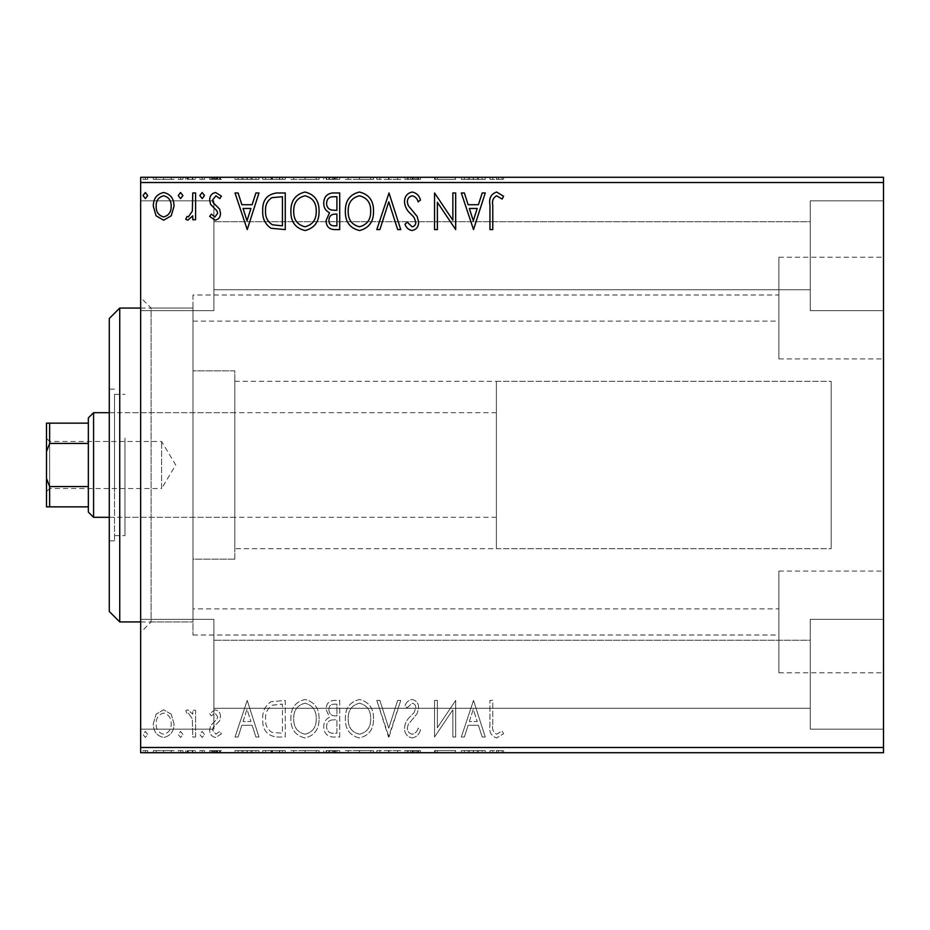 <?xml version="1.0" encoding="UTF-8"?>
<svg xmlns="http://www.w3.org/2000/svg" width="930" height="930" viewBox="0 0 930 930"><rect width="100%" height="100%" fill="white"/><g stroke="black" fill="none" stroke-linecap="round" stroke-linejoin="round"><path stroke-width="0.7" stroke-dasharray="4.65 3.49" d="M192.975 608.859L192.975 308.062L192.975 635.016L192.975 608.859L778.875 608.859L778.875 635.016L778.875 608.859M192.975 635.016L778.875 635.016M192.975 294.984L192.975 321.141L192.975 294.984L778.875 294.984L778.875 321.141L778.875 294.984M192.975 321.141L778.875 321.141M778.875 571.09L778.875 672.785L778.875 571.09L883.5 571.09L883.5 672.785L883.5 571.09M778.875 672.785L883.5 672.785M778.875 257.215L778.875 358.91L778.875 257.215L883.5 257.215L883.5 358.91L883.5 257.215M778.875 358.91L883.5 358.91M140.663 308.062L192.975 308.062L192.975 621.938L192.975 308.062L151.125 308.062L151.125 621.938L140.663 632.4L140.663 297.6L140.663 632.4M140.663 621.938L192.975 621.938L151.125 621.938L151.125 308.062L140.663 297.6M810.263 200.822L883.5 200.822L883.5 310.678L883.5 200.822L883.5 310.678L883.5 200.822L810.263 200.822L810.263 310.678L883.5 310.678L810.263 310.678L810.263 200.822M810.263 619.322L883.5 619.322L883.5 729.178L883.5 619.322L883.5 729.178L883.5 619.322L810.263 619.322L810.263 729.178L883.5 729.178L810.263 729.178L810.263 619.322M213.9 310.678L140.663 310.678L140.663 200.822L140.663 310.678L140.663 200.822L140.663 310.678L213.9 310.678L213.9 200.822L140.663 200.822L213.9 200.822L213.9 310.678M213.9 729.178L140.663 729.178L140.663 619.322L140.663 729.178L140.663 619.322L140.663 729.178L213.9 729.178L213.9 619.322L140.663 619.322L213.9 619.322L213.9 729.178M496.388 548.7L496.388 381.3L496.388 548.7L831.188 548.7L831.188 381.3L831.188 548.7L234.825 548.7L234.825 381.3L234.825 548.7M496.388 381.3L831.188 381.3L831.188 548.7L831.188 381.3L234.825 381.3M234.825 559.163L192.975 559.163L192.975 370.838L192.975 559.163L192.975 370.838L192.975 559.163L234.825 559.163L234.825 370.838L192.975 370.838L234.825 370.838L234.825 559.163M810.263 289.753L213.9 289.753L213.9 221.747L213.9 289.753L213.9 221.747L213.9 289.753L810.263 289.753L810.263 221.747L213.9 221.747L810.263 221.747L810.263 289.753M810.263 708.253L213.9 708.253L213.9 640.247L213.9 708.253L213.9 640.247L213.9 708.253L810.263 708.253L810.263 640.247L213.9 640.247L810.263 640.247L810.263 708.253M171.26 714.228L163.657 709.799L156.077 714.205L153.334 723.714C153.264 731.306 156.705 735.897 163.657 737.49C170.62 735.909 174.073 731.317 173.991 723.714L171.26 714.228L163.657 709.799L156.077 714.205L153.334 723.714C153.264 731.306 156.705 735.897 163.657 737.49C170.62 735.909 174.073 731.317 173.991 723.714L171.26 714.228M195.591 737.025L195.591 710.264L192.777 710.264L192.777 714.205L187.872 709.799L185.733 710.718L187.07 713.554L188.337 713.077L192.336 718.844L192.777 737.025L195.591 737.025L195.591 710.264L192.777 710.264L192.777 714.205L187.872 709.799L185.733 710.718L187.07 713.554L188.337 713.077L192.336 718.844L192.777 737.025L195.591 737.025M215.109 709.799L209.68 713.601L211.331 715.902L214.935 713.077L217.655 716.681L216.981 719.111L210.599 725.621L209.68 729.759C209.645 734.072 211.621 736.641 215.62 737.49L221.41 733.875L219.794 731.387L215.934 734.212L212.493 729.899L213.156 727.353L219.573 720.936L220.468 716.821C220.538 712.892 218.748 710.555 215.109 709.799L209.68 713.601L211.331 715.902L214.935 713.077L217.655 716.681L216.981 719.111L210.599 725.621L209.68 729.759C209.645 734.072 211.621 736.641 215.62 737.49L221.41 733.875L219.794 731.387L215.934 734.212L212.493 729.899L213.156 727.353L219.573 720.936L220.468 716.821C220.538 712.892 218.748 710.555 215.109 709.799M276.745 737.025L285.254 737.025L285.254 700.406L271.002 701.731C265.062 705.847 262.295 711.671 262.725 719.181C262.307 729.748 266.98 735.688 276.745 737.025L285.254 737.025L285.254 700.406L271.002 701.731C265.062 705.847 262.295 711.671 262.725 719.181C262.307 729.748 266.98 735.688 276.745 737.025M339.717 737.025L339.717 700.406L334.544 700.406C328.964 700.685 326.151 703.708 326.105 709.485L329.534 717.274C325.651 719.134 323.721 722.25 323.756 726.632C323.791 732.677 326.674 736.142 332.394 737.025L339.717 737.025L339.717 700.406L334.544 700.406C328.964 700.685 326.151 703.708 326.105 709.485L329.534 717.274C325.651 719.134 323.721 722.25 323.756 726.632C323.791 732.677 326.674 736.142 332.394 737.025L339.717 737.025M389.007 737.025L400.749 700.406L397.68 700.406L388.775 728.19L379.87 700.406L376.801 700.406L388.542 737.025L400.749 700.406L397.68 700.406L388.775 728.19L379.87 700.406L376.801 700.406L389.007 737.025M452.864 737.025L455.677 737.025L455.677 700.406L437.367 727.713L437.367 700.406L434.554 700.406L434.554 737.025L452.864 709.776L452.864 737.025L455.677 737.025L455.677 700.406L437.367 727.713L437.367 700.406L434.554 700.406L434.554 737.025L452.864 709.776L452.864 737.025M492.761 724.772L492.761 700.406L489.947 700.406L489.947 725.133C488.82 731.782 491.052 736.06 496.643 737.967L503.56 733.735L502.13 730.922L496.678 734.212C493.214 732.398 491.912 729.248 492.761 724.772L492.761 700.406L489.947 700.406L489.947 725.133C488.82 731.782 491.052 736.06 496.643 737.967L503.56 733.735L502.13 730.922L496.678 734.212C493.214 732.398 491.912 729.248 492.761 724.772M883.5 747.488L140.663 747.488L140.663 752.719L883.5 752.719L883.5 177.281L140.663 177.281L140.663 182.513L883.5 182.513M140.663 747.488L140.663 182.513M473.521 700.406L461.315 737.025L464.372 737.025L468.139 725.284L478.427 725.284L482.193 737.025L485.251 737.025L473.521 700.406L461.315 737.025L464.372 737.025L468.139 725.284L478.427 725.284L482.193 737.025L485.251 737.025L473.521 700.406M412.234 737.967C416.5 737.106 419.244 734.433 420.465 729.957L418.175 728.109C417.291 731.294 415.385 733.328 412.443 734.212C409.095 733.596 407.387 731.526 407.317 728.004L408.247 724.412L417.14 713.589L418.593 708.009C418.64 703.266 416.454 700.418 412.048 699.465C408.63 700.139 406.271 702.208 404.98 705.661L407.177 707.916L412.083 703.22C414.548 703.673 415.78 705.219 415.768 707.858L414.071 712.589L410.595 716.24C406.933 719.402 404.91 723.342 404.504 728.051C404.562 733.549 407.131 736.851 412.234 737.967C416.5 737.106 419.244 734.433 420.465 729.957L418.175 728.109C417.291 731.294 415.385 733.328 412.443 734.212C409.095 733.596 407.387 731.526 407.317 728.004L408.247 724.412L417.14 713.589L418.593 708.009C418.64 703.266 416.454 700.418 412.048 699.465C408.63 700.139 406.271 702.208 404.98 705.661L407.177 707.916L412.083 703.22C414.548 703.673 415.78 705.219 415.768 707.858L414.071 712.589L410.595 716.24C406.933 719.402 404.91 723.342 404.504 728.051C404.562 733.549 407.131 736.851 412.234 737.967M373.523 718.878C373.732 708.428 369.094 701.964 359.608 699.465C349.924 701.72 345.17 708.137 345.356 718.704C345.17 729.155 349.854 735.584 359.387 737.967C368.943 735.665 373.651 729.306 373.523 718.878C373.732 708.428 369.094 701.964 359.608 699.465C349.924 701.72 345.17 708.137 345.356 718.704C345.17 729.155 349.854 735.584 359.387 737.967C368.943 735.665 373.651 729.306 373.523 718.878M319.06 718.878C319.269 708.428 314.631 701.964 305.156 699.465C295.461 701.72 290.706 708.137 290.892 718.704C290.718 729.155 295.391 735.584 304.935 737.967C314.48 735.665 319.188 729.306 319.06 718.878C319.269 708.428 314.631 701.964 305.156 699.465C295.461 701.72 290.706 708.137 290.892 718.704C290.718 729.155 295.391 735.584 304.935 737.967C314.48 735.665 319.188 729.306 319.06 718.878M247.229 700.406L235.023 737.025L238.092 737.025L241.858 725.284L252.135 725.284L255.901 737.025L258.97 737.025L247.229 700.406L235.023 737.025L238.092 737.025L241.858 725.284L252.135 725.284L255.901 737.025L258.97 737.025L247.229 700.406M204.507 734.444L202.159 731.387L199.811 734.444L202.159 737.49L204.507 734.444L202.159 731.387L199.811 734.444L202.159 737.49L204.507 734.444M182.919 734.444L180.571 731.387L178.223 734.444L180.571 737.49L182.919 734.444L180.571 731.387L178.223 734.444L180.571 737.49L182.919 734.444M147.707 734.444L145.359 731.387L143.011 734.444L145.359 737.49L147.707 734.444L145.359 731.387L143.011 734.444L145.359 737.49L147.707 734.444M171.26 752.719L153.334 752.719L173.991 752.719L171.26 752.719L171.26 750.626L163.657 750.626L163.657 752.719L171.178 752.719L163.668 752.719L163.657 750.626L156.077 750.626L156.077 752.719M195.591 752.719L185.733 752.719L195.591 752.719L195.591 750.626L195.591 752.719M215.109 752.719L221.41 752.719L212.493 752.719L220.468 752.719L215.109 752.719L215.109 750.626L209.68 750.626L209.68 752.719L209.68 750.626L211.331 750.626L211.331 752.719M276.745 752.719L262.725 752.719L276.745 752.719L276.745 750.626L285.254 750.626L285.254 752.719L285.254 750.626L271.002 750.626L271.002 752.719M339.717 752.719L323.756 752.719L339.717 752.719L339.717 750.626L339.717 752.719M389.007 752.719L376.801 752.719L389.007 752.719L389.007 750.626L400.749 750.626L400.749 752.719M455.084 750.626L434.554 750.626L452.864 750.626L452.864 752.719L434.554 752.719L452.864 752.719L452.864 750.626L455.677 750.626L455.084 752.719M492.761 752.719L503.56 752.719L492.761 752.719L492.761 750.626L492.761 752.719M473.521 752.719L461.315 752.719L485.251 752.719L473.521 752.719L473.521 750.626L473.045 752.719M412.234 752.719L420.465 752.719L404.504 752.719L412.234 752.719L412.234 750.626L420.465 750.626L420.465 752.719M373.523 752.719L345.356 752.719L373.523 752.719L373.523 750.626L359.608 750.626L359.608 752.719M319.06 752.719L290.892 752.719L319.06 752.719L319.06 750.626L305.156 750.626L305.156 752.719M247.229 752.719L235.023 752.719L258.97 752.719L247.229 752.719L247.229 750.626L246.764 752.719M204.507 752.719L199.811 752.719L204.507 752.719L204.507 750.626L202.159 750.626L202.159 752.719L202.159 750.626L199.811 750.626L199.811 752.719M182.919 752.719L178.223 752.719L182.919 752.719L182.919 750.626L180.571 750.626L180.571 752.719L180.571 750.626L178.223 750.626L178.223 752.719M147.707 752.719L143.011 752.719L147.707 752.719L147.707 750.626L145.359 750.626L145.359 752.719L145.359 750.626L143.011 750.626L143.011 752.719M171.26 177.281L153.334 177.281L173.991 177.281L171.26 177.281L171.26 179.374L163.657 179.374L163.657 177.281L171.178 177.281L163.668 177.281L163.657 179.374L156.077 179.374L156.077 177.281M195.591 177.281L185.733 177.281L195.591 177.281L195.591 179.374L195.591 177.281M215.109 177.281L221.41 177.281L212.493 177.281L220.468 177.281L215.109 177.281L215.109 179.374L209.68 179.374L209.68 177.281L209.68 179.374L211.331 179.374L211.331 177.281M276.745 177.281L262.725 177.281L276.745 177.281L276.745 179.374L285.254 179.374L285.254 177.281L285.254 179.374L271.002 179.374L271.002 177.281M339.717 177.281L323.756 177.281L339.717 177.281L339.717 179.374L339.717 177.281M389.007 177.281L376.801 177.281L389.007 177.281L389.007 179.374L400.749 179.374L400.749 177.281M455.084 179.374L434.554 179.374L452.864 179.374L452.864 177.281L434.554 177.281L452.864 177.281L452.864 179.374L455.677 179.374L455.084 177.281M492.761 177.281L503.56 177.281L492.761 177.281L492.761 179.374L492.761 177.281M473.521 177.281L461.315 177.281L485.251 177.281L473.521 177.281L473.521 179.374L473.045 177.281M412.234 177.281L420.465 177.281L404.504 177.281L412.234 177.281L412.234 179.374L420.465 179.374L420.465 177.281M373.523 177.281L345.356 177.281L373.523 177.281L373.523 179.374L359.608 179.374L359.608 177.281M319.06 177.281L290.892 177.281L319.06 177.281L319.06 179.374L305.156 179.374L305.156 177.281M247.229 177.281L235.023 177.281L258.97 177.281L247.229 177.281L247.229 179.374L246.764 177.281M204.507 177.281L199.811 177.281L204.507 177.281L204.507 179.374L202.159 179.374L202.159 177.281L202.159 179.374L199.811 179.374L199.811 177.281M182.919 177.281L178.223 177.281L182.919 177.281L182.919 179.374L180.571 179.374L180.571 177.281L180.571 179.374L178.223 179.374L178.223 177.281M147.707 177.281L143.011 177.281L147.707 177.281L147.707 179.374L145.359 179.374L145.359 177.281L145.359 179.374L143.011 179.374L143.011 177.281M489.947 179.374L503.56 179.374L489.947 179.374L489.947 177.281M496.643 179.374L496.643 177.281M503.56 179.374L503.56 177.281M502.13 179.374L502.13 177.281M498.526 179.374L498.526 177.281M496.678 179.374L496.678 177.281M473.045 179.374L461.315 179.374L461.315 177.281M461.315 179.374L464.372 179.374L464.372 177.281M464.372 179.374L468.139 179.374L468.139 177.281M468.139 179.374L478.427 179.374L478.427 177.281M478.427 179.374L482.193 179.374L482.193 177.281M482.193 179.374L485.251 179.374L485.251 177.281M485.251 179.374L473.521 179.374M469.348 179.374L477.218 179.374L469.348 179.374L469.348 177.281L477.218 177.281L469.348 177.281M473.289 179.374L473.289 177.281M477.218 179.374L477.218 177.281M437.367 179.374L437.367 177.281L437.367 179.374M434.554 179.374L434.554 177.281L434.554 179.374M435.194 179.374L435.194 177.281M420.465 179.374L418.175 179.374L418.175 177.281M418.175 179.374L412.443 179.374L412.443 177.281M412.443 179.374L407.317 179.374L407.317 177.281M407.317 179.374L408.247 179.374L408.247 177.281M408.247 179.374L417.14 179.374L417.14 177.281M417.14 179.374L418.593 179.374L418.593 177.281M418.593 179.374L412.048 179.374L412.048 177.281M412.048 179.374L404.98 179.374L404.98 177.281M404.98 179.374L407.177 179.374L407.177 177.281M407.177 179.374L412.083 179.374L412.083 177.281M412.083 179.374L415.768 179.374L415.768 177.281M415.768 179.374L414.071 179.374L414.071 177.281M414.071 179.374L410.595 179.374L410.595 177.281M410.595 179.374L404.504 179.374L404.504 177.281M404.504 179.374L412.234 179.374M400.749 179.374L397.68 179.374L397.68 177.281M397.68 179.374L388.775 179.374L388.775 177.281M388.775 179.374L379.87 179.374L379.87 177.281M379.87 179.374L376.801 179.374L376.801 177.281M376.801 179.374L388.542 179.374L388.542 177.281M359.608 179.374L345.356 179.374L345.356 177.281M345.356 179.374L359.387 179.374L359.387 177.281M359.387 179.374L373.523 179.374M359.492 179.374L348.169 179.374L370.698 179.374L359.492 179.374L359.492 177.281L348.169 177.281L370.698 177.281L359.492 177.281L359.492 179.374M348.169 179.374L348.169 177.281M370.698 179.374L370.698 177.281M326.105 179.374L339.717 179.374L326.105 179.374L326.105 177.281M329.534 179.374L329.534 177.281M323.756 179.374L323.756 177.281M332.394 179.374L332.394 177.281M330.999 179.374L336.904 179.374L326.57 179.374L330.999 179.374L330.999 177.281L336.904 177.281L330.999 177.281M328.918 179.374L336.904 179.374L328.918 179.374L328.918 177.281M333.986 179.374L333.986 177.281M336.904 179.374L336.904 177.281L336.904 179.374M335.463 179.374L335.463 177.281M326.57 179.374L326.57 177.281M333.684 179.374L333.684 177.281M305.156 179.374L290.892 179.374L290.892 177.281M290.892 179.374L304.935 179.374L304.935 177.281M304.935 179.374L319.06 179.374M305.028 179.374L293.706 179.374L316.247 179.374L305.028 179.374L305.028 177.281L293.706 177.281L316.247 177.281L305.028 177.281L305.028 179.374M293.706 179.374L293.706 177.281M316.247 179.374L316.247 177.281M271.002 179.374L262.725 179.374L262.725 177.281M262.725 179.374L276.745 179.374M280.593 179.374L265.538 179.374L280.593 179.374L280.593 177.281L282.441 177.281L265.538 177.281L280.593 177.281M282.441 179.374L282.441 177.281L282.441 179.374M272.49 179.374L272.49 177.281M265.538 179.374L265.538 177.281M271.886 179.374L271.886 177.281M246.764 179.374L235.023 179.374L235.023 177.281M235.023 179.374L238.092 179.374L238.092 177.281M238.092 179.374L241.858 179.374L241.858 177.281M241.858 179.374L252.135 179.374L252.135 177.281M252.135 179.374L255.901 179.374L255.901 177.281M255.901 179.374L258.97 179.374L258.97 177.281M258.97 179.374L247.229 179.374M243.056 179.374L250.937 179.374L243.056 179.374L243.056 177.281L250.937 177.281L243.056 177.281M247.008 179.374L247.008 177.281M250.937 179.374L250.937 177.281M211.331 179.374L214.935 179.374L214.935 177.281M214.935 179.374L217.655 179.374L217.655 177.281M217.655 179.374L216.981 179.374L216.981 177.281M216.981 179.374L210.599 179.374L210.599 177.281M210.599 179.374L215.62 179.374L215.62 177.281M215.62 179.374L221.41 179.374L221.41 177.281M221.41 179.374L219.794 179.374L219.794 177.281M219.794 179.374L215.934 179.374L215.934 177.281M215.934 179.374L212.493 179.374L212.493 177.281M212.493 179.374L213.156 179.374L213.156 177.281M213.156 179.374L216.155 179.374L216.155 177.281M216.155 179.374L219.573 179.374L219.573 177.281M219.573 179.374L220.468 179.374L220.468 177.281M220.468 179.374L215.109 179.374M199.811 179.374L204.507 179.374M187.872 179.374L195.591 179.374L192.777 179.374L192.777 177.281L192.777 179.374L187.872 179.374L187.872 177.281M185.733 179.374L185.733 177.281M187.07 179.374L187.07 177.281M188.337 179.374L188.337 177.281M192.336 179.374L192.336 177.281M192.777 179.374L192.777 177.281M178.223 179.374L182.919 179.374M156.077 179.374L153.334 179.374L153.334 177.281M153.334 179.374L173.991 179.374L173.991 177.281M173.991 179.374L171.26 179.374M163.668 179.374L171.178 179.374L163.668 179.374L163.668 177.281L163.668 179.374M156.159 179.374L156.159 177.281M171.178 179.374L171.178 177.281M143.011 179.374L147.707 179.374M489.947 750.626L503.56 750.626L489.947 750.626L489.947 752.719M496.643 750.626L496.643 752.719M503.56 750.626L503.56 752.719M502.13 750.626L502.13 752.719M498.526 750.626L498.526 752.719M496.678 750.626L496.678 752.719M473.045 750.626L461.315 750.626L461.315 752.719M461.315 750.626L464.372 750.626L464.372 752.719M464.372 750.626L468.139 750.626L468.139 752.719M468.139 750.626L478.427 750.626L478.427 752.719M478.427 750.626L482.193 750.626L482.193 752.719M482.193 750.626L485.251 750.626L485.251 752.719M485.251 750.626L473.521 750.626M469.348 750.626L477.218 750.626L469.348 750.626L469.348 752.719L477.218 752.719L469.348 752.719M473.289 750.626L473.289 752.719M477.218 750.626L477.218 752.719M437.367 750.626L437.367 752.719L437.367 750.626M434.554 750.626L434.554 752.719L434.554 750.626M435.194 750.626L435.194 752.719M420.465 750.626L418.175 750.626L418.175 752.719M418.175 750.626L412.443 750.626L412.443 752.719M412.443 750.626L407.317 750.626L407.317 752.719M407.317 750.626L408.247 750.626L408.247 752.719M408.247 750.626L417.14 750.626L417.14 752.719M417.14 750.626L418.593 750.626L418.593 752.719M418.593 750.626L412.048 750.626L412.048 752.719M412.048 750.626L404.98 750.626L404.98 752.719M404.98 750.626L407.177 750.626L407.177 752.719M407.177 750.626L412.083 750.626L412.083 752.719M412.083 750.626L415.768 750.626L415.768 752.719M415.768 750.626L414.071 750.626L414.071 752.719M414.071 750.626L410.595 750.626L410.595 752.719M410.595 750.626L404.504 750.626L404.504 752.719M404.504 750.626L412.234 750.626M400.749 750.626L397.68 750.626L397.68 752.719M397.68 750.626L388.775 750.626L388.775 752.719M388.775 750.626L379.87 750.626L379.87 752.719M379.87 750.626L376.801 750.626L376.801 752.719M376.801 750.626L388.542 750.626L388.542 752.719M359.608 750.626L345.356 750.626L345.356 752.719M345.356 750.626L359.387 750.626L359.387 752.719M359.387 750.626L373.523 750.626M359.492 750.626L348.169 750.626L370.698 750.626L359.492 750.626L359.492 752.719L348.169 752.719L370.698 752.719L359.492 752.719L359.492 750.626M348.169 750.626L348.169 752.719M370.698 750.626L370.698 752.719M326.105 750.626L339.717 750.626L326.105 750.626L326.105 752.719M329.534 750.626L329.534 752.719M323.756 750.626L323.756 752.719M332.394 750.626L332.394 752.719M330.999 750.626L336.904 750.626L326.57 750.626L330.999 750.626L330.999 752.719L336.904 752.719L330.999 752.719M328.918 750.626L336.904 750.626L328.918 750.626L328.918 752.719M333.986 750.626L333.986 752.719M336.904 750.626L336.904 752.719L336.904 750.626M335.463 750.626L335.463 752.719M326.57 750.626L326.57 752.719M333.684 750.626L333.684 752.719M305.156 750.626L290.892 750.626L290.892 752.719M290.892 750.626L304.935 750.626L304.935 752.719M304.935 750.626L319.06 750.626M305.028 750.626L293.706 750.626L316.247 750.626L305.028 750.626L305.028 752.719L293.706 752.719L316.247 752.719L305.028 752.719L305.028 750.626M293.706 750.626L293.706 752.719M316.247 750.626L316.247 752.719M271.002 750.626L262.725 750.626L262.725 752.719M262.725 750.626L276.745 750.626M280.593 750.626L265.538 750.626L280.593 750.626L280.593 752.719L282.441 752.719L265.538 752.719L280.593 752.719M282.441 750.626L282.441 752.719L282.441 750.626M272.49 750.626L272.49 752.719M265.538 750.626L265.538 752.719M271.886 750.626L271.886 752.719M246.764 750.626L235.023 750.626L235.023 752.719M235.023 750.626L238.092 750.626L238.092 752.719M238.092 750.626L241.858 750.626L241.858 752.719M241.858 750.626L252.135 750.626L252.135 752.719M252.135 750.626L255.901 750.626L255.901 752.719M255.901 750.626L258.97 750.626L258.97 752.719M258.97 750.626L247.229 750.626M243.056 750.626L250.937 750.626L243.056 750.626L243.056 752.719L250.937 752.719L243.056 752.719M247.008 750.626L247.008 752.719M250.937 750.626L250.937 752.719M211.331 750.626L214.935 750.626L214.935 752.719M214.935 750.626L217.655 750.626L217.655 752.719M217.655 750.626L216.981 750.626L216.981 752.719M216.981 750.626L210.599 750.626L210.599 752.719M210.599 750.626L215.62 750.626L215.62 752.719M215.62 750.626L221.41 750.626L221.41 752.719M221.41 750.626L219.794 750.626L219.794 752.719M219.794 750.626L215.934 750.626L215.934 752.719M215.934 750.626L212.493 750.626L212.493 752.719M212.493 750.626L213.156 750.626L213.156 752.719M213.156 750.626L216.155 750.626L216.155 752.719M216.155 750.626L219.573 750.626L219.573 752.719M219.573 750.626L220.468 750.626L220.468 752.719M220.468 750.626L215.109 750.626M199.811 750.626L204.507 750.626M187.872 750.626L195.591 750.626L192.777 750.626L192.777 752.719L192.777 750.626L187.872 750.626L187.872 752.719M185.733 750.626L185.733 752.719M187.07 750.626L187.07 752.719M188.337 750.626L188.337 752.719M192.336 750.626L192.336 752.719M192.777 750.626L192.777 752.719M178.223 750.626L182.919 750.626M156.077 750.626L153.334 750.626L153.334 752.719M153.334 750.626L173.991 750.626L173.991 752.719M173.991 750.626L171.26 750.626M163.668 750.626L171.178 750.626L163.668 750.626L163.668 752.719L163.668 750.626M156.159 750.626L156.159 752.719M171.178 750.626L171.178 752.719M143.011 750.626L147.707 750.626M492.761 205.228L492.761 229.594L489.947 229.594L489.947 204.867C488.82 198.218 491.052 193.94 496.643 192.033L503.56 196.265L502.13 199.078L496.678 195.788C493.214 197.602 491.912 200.752 492.761 205.228M473.521 229.594L461.315 192.975L464.372 192.975L468.139 204.716L478.427 204.716L482.193 192.975L485.251 192.975L473.521 229.594M469.348 208.471L473.289 220.759L477.218 208.471L469.348 208.471M452.864 192.975L455.677 192.975L455.677 229.594L437.367 202.287L437.367 229.594L434.554 229.594L434.554 192.975L452.864 220.224L452.864 192.975M412.234 192.033C416.5 192.894 419.244 195.567 420.465 200.043L418.175 201.891C417.291 198.706 415.385 196.672 412.443 195.788C409.095 196.404 407.387 198.474 407.317 201.996L408.247 205.588L417.14 216.411L418.593 221.991C418.64 226.734 416.454 229.582 412.048 230.535C408.63 229.861 406.271 227.792 404.98 224.339L407.177 222.084L412.083 226.781C414.548 226.327 415.78 224.781 415.768 222.142L414.071 217.411L410.595 213.761C406.933 210.599 404.91 206.658 404.504 201.95C404.562 196.451 407.131 193.149 412.234 192.033M389.007 192.975L400.749 229.594L397.68 229.594L388.775 201.81L379.87 229.594L376.801 229.594L389.007 192.975M373.523 211.122C373.732 221.573 369.094 228.036 359.608 230.535C349.924 228.28 345.17 221.863 345.356 211.296C345.17 200.845 349.854 194.417 359.387 192.033C368.943 194.335 373.651 200.694 373.523 211.122M359.492 195.788C351.761 197.683 347.983 202.856 348.169 211.308C348.029 219.689 351.807 224.839 359.492 226.781C367.141 224.746 370.872 219.538 370.698 211.133C370.838 202.81 367.094 197.695 359.492 195.788M339.717 192.975L339.717 229.594L334.544 229.594C328.964 229.315 326.151 226.292 326.105 220.515L329.534 212.726C325.651 210.866 323.721 207.75 323.756 203.368C323.791 197.323 326.674 193.858 332.394 192.975L339.717 192.975M330.999 209.913L336.904 210.343L336.904 196.73L333.684 196.73C329.197 196.66 326.837 198.881 326.57 203.368C326.604 206.565 328.069 208.739 330.999 209.913M328.918 220.457C328.929 223.898 330.615 225.688 333.986 225.839L336.904 225.839L336.904 214.098L335.463 214.098C331.243 214.074 329.069 216.19 328.918 220.457M319.06 211.122C319.269 221.573 314.631 228.036 305.156 230.535C295.461 228.28 290.706 221.863 290.892 211.296C290.718 200.845 295.391 194.417 304.935 192.033C314.48 194.335 319.188 200.694 319.06 211.122M305.028 195.788C297.298 197.683 293.531 202.856 293.706 211.308C293.566 219.689 297.344 224.839 305.028 226.781C312.678 224.746 316.421 219.538 316.247 211.133C316.374 202.81 312.643 197.695 305.028 195.788M276.745 192.975L285.254 192.975L285.254 229.594L271.002 228.269C265.062 224.153 262.295 218.329 262.725 210.819C262.307 200.252 266.98 194.312 276.745 192.975M280.593 225.839L282.441 225.839L282.441 196.73L271.886 197.66C267.294 200.706 265.19 205.1 265.538 210.831C265.178 216.992 267.491 221.654 272.49 224.816L280.593 225.839M247.229 229.594L235.023 192.975L238.092 192.975L241.858 204.716L252.135 204.716L255.901 192.975L258.97 192.975L247.229 229.594M243.056 208.471L247.008 220.759L250.937 208.471L243.056 208.471M215.109 220.201L209.68 216.399L211.331 214.098L214.935 216.923L217.655 213.319L216.981 210.889L210.599 204.379L209.68 200.241C209.645 195.928 211.621 193.359 215.62 192.51L221.41 196.125L219.794 198.613L215.934 195.788L212.493 200.101L213.156 202.647L219.573 209.064L220.468 213.179C220.538 217.108 218.748 219.445 215.109 220.201M204.507 195.556L202.159 198.613L199.811 195.556L202.159 192.51L204.507 195.556M195.591 192.975L195.591 219.736L192.777 219.736L192.777 215.795L187.872 220.201L185.733 219.282L187.07 216.446L188.337 216.923L192.336 211.156L192.777 192.975L195.591 192.975M182.919 195.556L180.571 198.613L178.223 195.556L180.571 192.51L182.919 195.556M171.26 215.772L163.657 220.201L156.077 215.795L153.334 206.286C153.264 198.695 156.705 194.103 163.657 192.51C170.62 194.091 174.073 198.683 173.991 206.286L171.26 215.772M163.668 195.788C158.53 197.102 156.019 200.589 156.159 206.262C156.042 211.935 158.542 215.493 163.668 216.923C168.795 215.493 171.306 211.947 171.178 206.262C171.306 200.601 168.795 197.114 163.668 195.788M147.707 195.556L145.359 198.613L143.011 195.556L145.359 192.51L147.707 195.556M469.348 721.529L473.289 709.241L477.218 721.529L469.348 721.529L473.289 709.241L477.218 721.529L469.348 721.529M359.492 734.212C351.761 732.317 347.983 727.144 348.169 718.692C348.029 710.311 351.807 705.161 359.492 703.22C367.141 705.254 370.872 710.462 370.698 718.867C370.838 727.19 367.094 732.305 359.492 734.212C351.761 732.317 347.983 727.144 348.169 718.692C348.029 710.311 351.807 705.161 359.492 703.22C367.141 705.254 370.872 710.462 370.698 718.867C370.838 727.19 367.094 732.305 359.492 734.212M330.999 720.087L336.904 719.657L336.904 733.27L333.684 733.27C329.197 733.34 326.837 731.12 326.57 726.632C326.604 723.435 328.069 721.262 330.999 720.087L336.904 719.657L336.904 733.27L333.684 733.27C329.197 733.34 326.837 731.12 326.57 726.632C326.604 723.435 328.069 721.262 330.999 720.087M328.918 709.544C328.929 706.103 330.615 704.312 333.986 704.161L336.904 704.161L336.904 715.902L335.463 715.902C331.243 715.926 329.069 713.81 328.918 709.544C328.929 706.103 330.615 704.312 333.986 704.161L336.904 704.161L336.904 715.902L335.463 715.902C331.243 715.926 329.069 713.81 328.918 709.544M305.028 734.212C297.298 732.317 293.531 727.144 293.706 718.692C293.566 710.311 297.344 705.161 305.028 703.22C312.678 705.254 316.421 710.462 316.247 718.867C316.374 727.19 312.643 732.305 305.028 734.212C297.298 732.317 293.531 727.144 293.706 718.692C293.566 710.311 297.344 705.161 305.028 703.22C312.678 705.254 316.421 710.462 316.247 718.867C316.374 727.19 312.643 732.305 305.028 734.212M280.593 704.161L282.441 704.161L282.441 733.27L271.886 732.34C267.294 729.294 265.19 724.9 265.538 719.169C265.178 713.008 267.491 708.346 272.49 705.184L282.441 704.161L282.441 733.27L271.886 732.34C267.294 729.294 265.19 724.9 265.538 719.169C265.178 713.008 267.491 708.346 272.49 705.184L280.593 704.161M243.056 721.529L247.008 709.241L250.937 721.529L243.056 721.529L247.008 709.241L250.937 721.529L243.056 721.529M163.668 734.212C158.53 732.898 156.019 729.411 156.159 723.738C156.042 718.065 158.542 714.507 163.668 713.077C168.795 714.507 171.306 718.053 171.178 723.738C171.306 729.399 168.795 732.887 163.668 734.212C158.53 732.898 156.019 729.411 156.159 723.738C156.042 718.065 158.542 714.507 163.668 713.077C168.795 714.507 171.306 718.053 171.178 723.738C171.306 729.399 168.795 732.887 163.668 734.212M109.275 318.525L109.275 611.475M119.738 621.938L119.738 308.062M124.969 445.028L124.969 517.312L124.969 445.028M234.825 445.028L234.825 517.312L234.825 445.028M124.969 438.03L124.969 535.622L124.969 438.03M114.506 491.97L114.506 394.378L114.506 491.97M109.275 436.031L109.275 540.853L109.275 436.031M114.506 436.031L114.506 540.853L114.506 436.031M46.5 438.321L49.639 441.459L49.639 488.541L161.588 488.541L161.588 441.459L161.588 488.541L175.735 465L161.588 441.459L49.639 441.459L49.639 488.541L46.5 491.679L46.5 438.321L46.5 491.679M109.275 517.312L496.388 517.312L496.388 412.688L496.388 517.312M109.275 412.688L496.388 412.688M88.35 417.919L88.35 512.081M93.581 517.312L93.581 412.688M46.5 506.85L49.639 506.85L49.639 486.564L46.5 478.404L46.5 506.85M88.35 506.85L49.639 506.85M88.35 423.15L46.5 423.15L46.5 478.404M88.35 486.564L49.639 486.564M46.5 451.596L49.639 443.436L49.639 423.15M88.35 443.436L49.639 443.436M412.908 179.374L412.908 177.281M334.544 179.374L334.544 177.281M335.474 179.374L335.474 177.281M279.709 179.374L279.709 177.281M279.419 179.374L279.419 177.281M214.167 179.374L214.167 177.281M412.908 750.626L412.908 752.719M334.544 750.626L334.544 752.719M335.474 750.626L335.474 752.719M279.709 750.626L279.709 752.719M279.419 750.626L279.419 752.719M214.167 750.626L214.167 752.719M234.825 517.312L124.969 517.312M114.506 535.622L124.969 535.622M114.506 540.853L109.275 540.853M114.506 389.147L109.275 389.147M114.506 394.378L124.969 394.378M234.825 412.688L124.969 412.688"/><path stroke-width="1.4" d="M171.26 215.772L163.657 220.201L156.077 215.795L153.334 206.286C153.264 198.695 156.705 194.103 163.657 192.51C170.62 194.091 174.073 198.683 173.991 206.286L171.26 215.772M195.591 192.975L195.591 219.736L192.777 219.736L192.777 215.795L187.872 220.201L185.733 219.282L187.07 216.446L188.337 216.923L192.336 211.156L192.777 192.975L195.591 192.975M215.109 220.201L209.68 216.399L211.331 214.098L214.935 216.923L217.655 213.319L216.981 210.889L210.599 204.379L209.68 200.241C209.645 195.928 211.621 193.359 215.62 192.51L221.41 196.125L219.794 198.613L215.934 195.788L212.493 200.101L213.156 202.647L219.573 209.064L220.468 213.179C220.538 217.108 218.748 219.445 215.109 220.201M276.745 192.975L285.254 192.975L285.254 229.594L271.002 228.269C265.062 224.153 262.295 218.329 262.725 210.819C262.307 200.252 266.98 194.312 276.745 192.975M339.717 192.975L339.717 229.594L334.544 229.594C328.964 229.315 326.151 226.292 326.105 220.515L329.534 212.726C325.651 210.866 323.721 207.75 323.756 203.368C323.791 197.323 326.674 193.858 332.394 192.975L339.717 192.975M389.007 192.975L400.749 229.594L397.68 229.594L388.775 201.81L379.87 229.594L376.801 229.594L389.007 192.975M452.864 192.975L455.677 192.975L455.677 229.594L437.367 202.287L437.367 229.594L434.554 229.594L434.554 192.975L452.864 220.224L452.864 192.975M492.761 205.228L492.761 229.594L489.947 229.594L489.947 204.867C488.82 198.218 491.052 193.94 496.643 192.033L503.56 196.265L502.13 199.078L496.678 195.788C493.214 197.602 491.912 200.752 492.761 205.228M140.663 182.513L140.663 177.281L883.5 177.281L883.5 182.513L140.663 182.513L140.663 747.488L883.5 747.488L883.5 752.719L140.663 752.719L140.663 747.488M883.5 182.513L883.5 747.488M473.521 229.594L461.315 192.975L464.372 192.975L468.139 204.716L478.427 204.716L482.193 192.975L485.251 192.975L473.521 229.594M412.234 192.033C416.5 192.894 419.244 195.567 420.465 200.043L418.175 201.891C417.291 198.706 415.385 196.672 412.443 195.788C409.095 196.404 407.387 198.474 407.317 201.996L408.247 205.588L417.14 216.411L418.593 221.991C418.64 226.734 416.454 229.582 412.048 230.535C408.63 229.861 406.271 227.792 404.98 224.339L407.177 222.084L412.083 226.781C414.548 226.327 415.78 224.781 415.768 222.142L414.071 217.411L410.595 213.761C406.933 210.599 404.91 206.658 404.504 201.95C404.562 196.451 407.131 193.149 412.234 192.033M373.523 211.122C373.732 221.573 369.094 228.036 359.608 230.535C349.924 228.28 345.17 221.863 345.356 211.296C345.17 200.845 349.854 194.417 359.387 192.033C368.943 194.335 373.651 200.694 373.523 211.122M319.06 211.122C319.269 221.573 314.631 228.036 305.156 230.535C295.461 228.28 290.706 221.863 290.892 211.296C290.718 200.845 295.391 194.417 304.935 192.033C314.48 194.335 319.188 200.694 319.06 211.122M247.229 229.594L235.023 192.975L238.092 192.975L241.858 204.716L252.135 204.716L255.901 192.975L258.97 192.975L247.229 229.594M204.507 195.556L202.159 198.613L199.811 195.556L202.159 192.51L204.507 195.556M182.919 195.556L180.571 198.613L178.223 195.556L180.571 192.51L182.919 195.556M147.707 195.556L145.359 198.613L143.011 195.556L145.359 192.51L147.707 195.556M469.348 208.471L473.289 220.759L477.218 208.471L469.348 208.471M348.169 211.308C348.029 219.689 351.807 224.839 359.492 226.781C367.141 224.746 370.872 219.538 370.698 211.133C370.838 202.81 367.094 197.695 359.492 195.788C351.761 197.683 347.983 202.856 348.169 211.308M333.986 225.839L336.904 225.839L336.904 214.098L335.463 214.098C331.243 214.074 329.069 216.19 328.918 220.457C328.929 223.898 330.615 225.688 333.986 225.839M335.474 210.343L336.904 210.343L336.904 196.73L333.684 196.73C329.197 196.66 326.837 198.881 326.57 203.368C326.604 206.565 328.069 208.739 330.999 209.913L335.474 210.343M293.706 211.308C293.566 219.689 297.344 224.839 305.028 226.781C312.678 224.746 316.421 219.538 316.247 211.133C316.374 202.81 312.643 197.695 305.028 195.788C297.298 197.683 293.531 202.856 293.706 211.308M282.441 225.839L282.441 196.73L271.886 197.66C267.294 200.706 265.19 205.1 265.538 210.831C265.178 216.992 267.491 221.654 272.49 224.816L282.441 225.839M243.056 208.471L247.008 220.759L250.937 208.471L243.056 208.471M156.159 206.262C156.042 211.935 158.542 215.493 163.668 216.923C168.795 215.493 171.306 211.947 171.178 206.262C171.306 200.601 168.795 197.114 163.668 195.788C158.53 197.102 156.019 200.589 156.159 206.262M119.738 621.938L109.275 611.475L109.275 318.525L119.738 308.062L119.738 621.938L140.663 621.938M93.581 517.312L88.35 512.081L88.35 417.919L93.581 412.688L93.581 517.312L109.275 517.312M93.581 412.688L109.275 412.688M88.35 506.85L46.5 506.85L46.5 423.15L49.639 423.15L49.639 443.436L46.5 451.596M46.5 478.404L49.639 486.564L49.639 506.85M88.35 486.564L49.639 486.564M88.35 443.436L49.639 443.436M88.35 423.15L49.639 423.15M119.738 308.062L140.663 308.062"/></g></svg>
